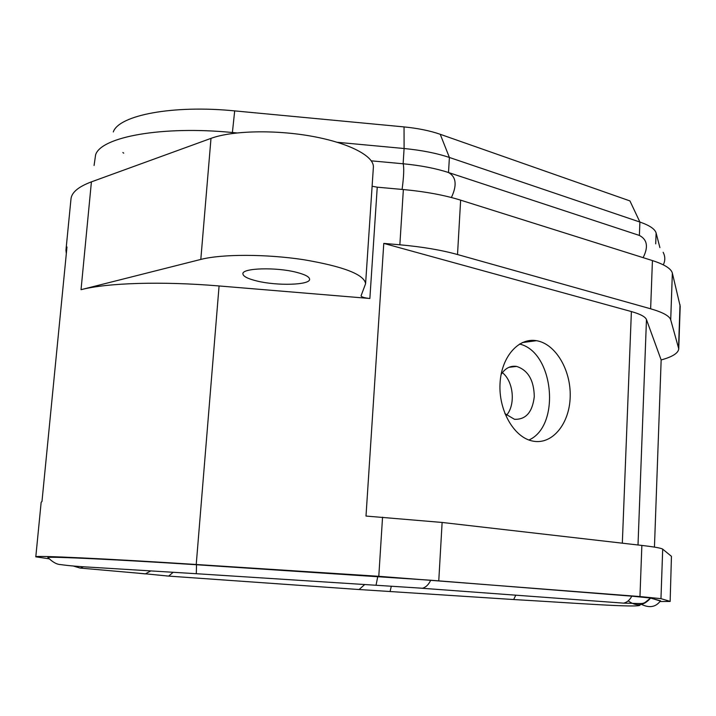 <?xml version="1.0" encoding="UTF-8"?>
<svg xmlns="http://www.w3.org/2000/svg" width="716" height="716" viewBox="0 0 716 716"><rect width="100%" height="100%" fill="white"/><g stroke="black" fill="none" stroke-linecap="round" stroke-linejoin="round"><path stroke-width="1.07" d="M643.12 257.644C648.535 246.957 647.291 239.556 639.388 235.439L448.511 172.529C435.686 168.35 420.569 165.441 403.171 163.776L371.309 160.84M659.901 247.602L656.107 232.995C655.006 229.066 649.6 225.415 639.898 222.041L449.397 157.466C436.635 153.188 421.527 150.208 404.093 148.516L337.299 142.296M236.844 132.934L232.378 132.514C162.228 125.613 101.028 136.872 95.604 154.826L94.073 165.468M660.367 601.01L650.62 598.03L631.789 596.168L430.71 580.228L196.515 564.745M196.309 573.668L196.524 564.745C117.952 559.635 51.48 556.466 47.865 557.451L48.205 557.952M659.991 601.538L670.149 601.449L671.447 556.332L662.694 549.154C661.378 548.134 654.433 546.899 641.858 545.431L442.121 522.456L366.001 516.057L383.776 243.395L399.85 244.791C422.127 246.787 441.342 250.036 457.515 254.529L650.638 308.793C662.837 312.301 669.532 315.989 670.713 319.855L672.351 273.1C671.187 268.67 664.546 264.49 652.428 260.579L460.639 200.158C444.591 195.155 425.501 191.619 403.359 189.543L377.243 187.18L369.868 298.483L219.078 285.961C161.914 281.12 107.132 282.856 81.033 289.685L200.811 259.425C222.023 253.965 266.021 253.974 303.638 259.693C343.537 266.495 364.184 274.488 365.599 283.661L361.061 295.851C361.482 297.059 364.417 297.928 369.868 298.483M382.55 517.194L378.791 576.308L639.961 596.553L660.966 598.648L669.916 601.324M378.791 576.308L196.229 564.494C106.174 558.632 32.954 555.276 35.8 556.824L48.831 558.766M502.372 372.651C513.497 381.288 515.788 404.603 506.543 415.235M296.388 272.295C276.063 266.987 242.053 268.035 242.903 273.789C243.082 276.358 247.745 278.766 256.91 281.003C277.19 286.051 310.046 285.093 309.598 279.303C309.527 276.868 305.123 274.532 296.388 272.295M81.033 289.685L91.415 181.864L210.996 138.367C232.145 130.536 275.651 129.569 312.695 136.416C349.82 143.218 374.343 156.392 373.376 167.293L365.599 283.661M372.105 186.25L377.243 187.18M501.084 374.522C505.201 368.212 510.374 365.509 516.594 366.413C528.041 370.172 533.939 380.232 534.288 396.583C532.462 412.192 525.857 419.764 514.464 419.29L504.914 413.642M533.438 441.217C552.671 444.663 569.641 423.38 570.196 396.7C571.055 370.065 555.527 343.725 536.49 340.691C518.429 337.442 501.263 356.98 500.028 383.597C498.551 410.161 513.56 436.733 531.8 440.877L533.438 441.217M528.945 440.009C561.093 425.778 553.817 351.78 519.53 344.038M654.451 547.113L661.154 359.951L646.467 319.578C645.367 316.758 640.337 314.091 631.387 311.567L383.776 243.395M671.447 556.332L670.149 601.449M661.154 359.951C672.476 356.828 678.338 353.113 678.75 348.79L670.713 319.855M678.75 348.79L680.2 306.278L672.351 273.1M35.8 556.824L41.161 502.265L41.975 501.495L66.973 246.993L65.944 250.242L66.328 253.616M91.415 181.864C78.42 186.733 71.6 192.443 70.982 199.003L65.944 250.242M123.716 153.17L122.884 152.535M113.298 131.95C118.874 115.178 173.111 104.724 234.687 110.891L404.039 126.911C417.911 128.28 429.976 130.733 440.224 134.286L629.928 200.919L639.898 222.041L639.379 235.439M655.704 243.852L656.107 232.995M451.402 197.518C457.175 185.175 456.208 176.843 448.511 172.529L449.397 157.466L440.224 134.286M403.126 163.776L404.093 148.516L404.039 126.911M232.297 133.489L234.687 110.891M530.977 341.425L531.021 340.404M210.996 138.367L200.811 259.425M460.639 200.158L457.515 254.529M403.359 189.543L399.85 244.791M652.428 260.579L650.638 308.793M660.966 598.648L662.694 549.154M639.961 596.553L641.858 545.431M438.783 580.569L442.121 522.456M646.467 319.578L638.01 544.983M622.329 543.184L631.387 311.567M678.571 347.358L680.021 304.631M219.078 285.961L196.229 564.494M663.293 264.83C665.343 260.624 665.289 256.435 663.141 252.283M402.097 189.427C403.815 176.503 404.173 167.956 403.162 163.776M417.67 587.943L623.627 603.14C647.658 603.49 641.33 605.11 650.62 598.03C643.89 605.924 636.408 606.864 628.201 600.849M422.682 588.203C426.029 587.174 428.696 584.516 430.71 580.228M618.579 602.774L623.627 603.14M623.815 603.105C627.198 602.237 629.856 599.927 631.789 596.168M641.527 604.402C649.6 608.278 655.937 607.07 660.528 600.769M515.797 595.157L513.667 599.534M391.312 586.216L390.05 591.613M364.748 584.516L359.11 589.51M640.041 605.029C640.131 608.153 570.061 602.711 514.133 599.569L356.622 589.357M173.227 572.245L168.699 576.067M168.6 576.094L166.327 575.924M150.906 570.858L145.446 573.82L80.165 568.074M145.178 573.892L137.302 573.113M83.369 566.759L80.836 567.86M196.533 573.722L422.494 588.248M375.444 585.196L376.034 585.178M376.061 585.124L377.788 576.478M508.978 367.299L516.594 366.413M522.304 342.579L536.49 340.691M650.602 598.093L660.501 600.813M359.011 589.528L168.591 576.094L145.446 573.82M73.399 566.052L80.165 568.083M47.865 557.451C52.581 562.132 56.841 564.503 60.663 564.584C68.118 565.694 79.315 566.642 94.235 567.439L196.318 573.704"/></g></svg>

